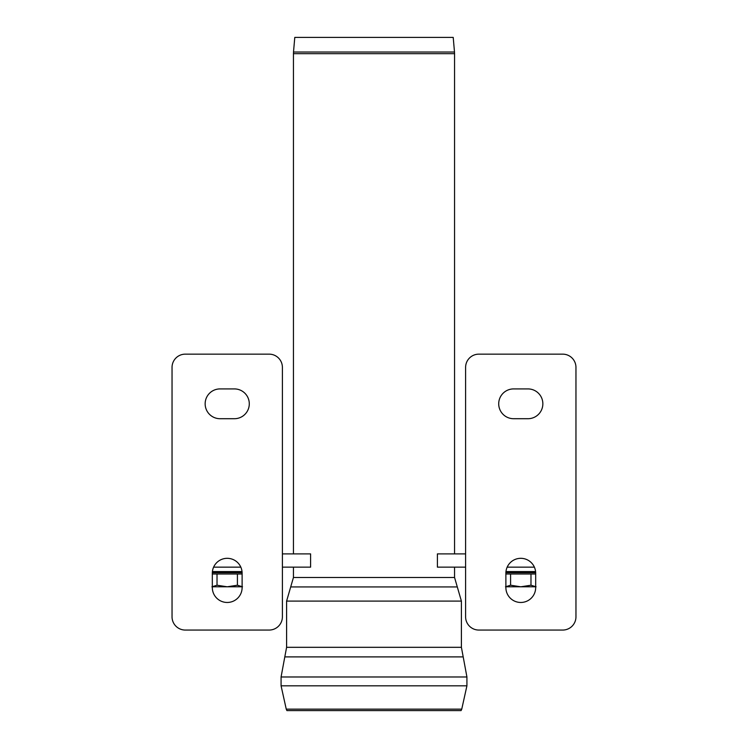 <?xml version="1.0" encoding="UTF-8"?>
<svg xmlns="http://www.w3.org/2000/svg" width="748" height="748" viewBox="0 0 748 748"><rect width="100%" height="100%" fill="white"/><g stroke="black" fill="none" stroke-linecap="round" stroke-linejoin="round"><path stroke-width="1.12" d="M234.395 388.913A14.895 14.895 0 0 1 249.29 403.817A14.895 14.895 0 0 1 234.395 418.712L220.043 418.712A14.895 14.895 0 0 1 205.148 403.817A14.895 14.895 0 0 1 220.043 388.913L234.395 388.913M212.32 573.22A14.895 14.895 0 0 1 227.224 558.317A14.895 14.895 0 0 1 242.118 573.22L242.118 587.563A14.895 14.895 0 0 1 227.224 602.467A14.895 14.895 0 0 1 212.32 587.563L212.32 573.22M282.398 616.81A13.24 13.24 0 0 1 269.158 630.059L185.28 630.059A13.24 13.24 0 0 1 172.04 616.81L172.04 367.399A13.24 13.24 0 0 1 185.28 354.15L269.158 354.15A13.24 13.24 0 0 1 282.398 367.399L282.398 616.81M212.329 572.669L242.109 572.669M242.025 571.566L212.413 571.566M213.61 567.152L240.828 567.152M513.605 388.913A14.895 14.895 0 0 0 498.71 403.817A14.895 14.895 0 0 0 513.605 418.712L527.957 418.712A14.895 14.895 0 0 0 542.852 403.817A14.895 14.895 0 0 0 527.957 388.913L513.605 388.913M535.68 573.22A14.895 14.895 0 0 0 520.776 558.317A14.895 14.895 0 0 0 505.882 573.22L505.882 587.563A14.895 14.895 0 0 0 520.776 602.467A14.895 14.895 0 0 0 535.68 587.563L535.68 573.22M465.602 616.81A13.24 13.24 0 0 0 478.842 630.059L562.72 630.059A13.24 13.24 0 0 0 575.96 616.81L575.96 367.399A13.24 13.24 0 0 0 562.72 354.15L478.842 354.15A13.24 13.24 0 0 0 465.602 367.399L465.602 616.81M535.671 572.669L505.891 572.669M505.975 571.566L535.587 571.566M534.39 567.152L507.172 567.152M465.602 553.894L437.402 553.894L437.402 567.143L465.602 567.143M507.181 567.143L534.381 567.143M282.398 553.894L310.598 553.894L310.598 567.143L282.398 567.143M240.819 567.143L213.619 567.143M293.506 52.023L294.787 37.4L453.213 37.4L454.494 52.023L293.506 52.023L293.44 53.678L454.56 53.678L454.494 52.023M454.56 567.143L454.56 577.493L293.44 577.493L293.44 567.143M293.44 553.894L293.44 53.678M461.077 710.6L286.923 710.6L286.25 709.141L461.75 709.141L461.077 710.6M281.08 685.822L281.08 676.977L466.92 676.977L466.92 685.822L281.08 685.822L286.25 709.141M286.596 647.319L284.801 656.894L463.199 656.894L461.404 647.319L286.596 647.319L286.596 601.093L290.701 586.937L457.299 586.937L454.56 577.493M505.489 586.797L510.585 585.216L510.585 573.996L505.882 573.996M535.68 573.996L510.585 573.996M505.882 586.797L520.776 586.797L530.977 585.216L536.073 586.797M530.977 585.216L530.977 573.996M510.585 585.216L520.776 586.797L535.68 586.797M211.927 586.797L217.023 585.216L217.023 573.996L212.32 573.996M242.118 573.996L217.023 573.996M212.32 586.797L227.224 586.797L237.415 585.216L242.511 586.797M237.415 585.216L237.415 573.996M217.023 585.216L227.224 586.797L242.118 586.797M461.404 647.319L461.404 601.093L286.596 601.093M454.56 53.678L454.56 553.894M466.92 685.822L461.75 709.141M284.801 656.894L281.08 676.977M463.199 656.894L466.92 676.977M461.404 601.093L457.299 586.937M293.44 577.493L290.701 586.937"/></g></svg>
